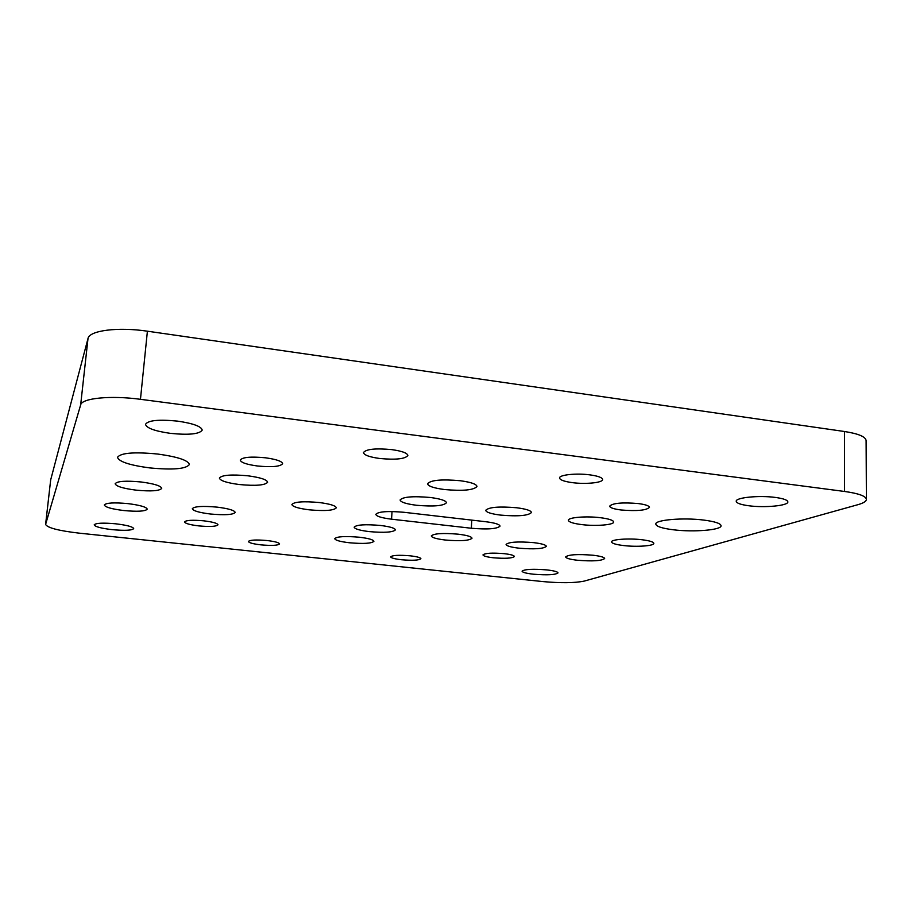 <?xml version="1.0" encoding="UTF-8"?>
<svg xmlns="http://www.w3.org/2000/svg" width="912" height="912" viewBox="0 0 912 912"><rect width="100%" height="100%" fill="white"/><g stroke="black" fill="none" stroke-linecap="round" stroke-linejoin="round"><path stroke-width="1.37" d="M638.218 503.549C645.434 504.507 649.173 505.784 649.458 507.357C646.323 510.401 636.85 511.279 621.015 509.979C613.765 509.033 609.968 507.756 609.649 506.149C612.659 503.105 622.178 502.238 638.218 503.549M589.836 474.856C598.044 476.007 602.319 477.557 602.638 479.495C602.992 482.699 585.812 484.443 572.519 482.665C564.254 481.536 559.934 479.974 559.558 477.991C559.09 474.856 576.304 473.009 589.836 474.856M391.841 449.627C402.044 451.087 407.379 453.047 407.858 455.487C405.202 458.975 395.808 459.967 379.677 458.485C369.44 457.049 364.036 455.077 363.478 452.58C366.043 449.103 375.493 448.123 391.841 449.627M265.529 457.801C276.336 459.317 282.036 461.267 282.617 463.672C280.44 466.591 272.061 467.366 257.503 465.998C246.685 464.516 240.939 462.555 240.255 460.093C242.364 457.174 250.789 456.41 265.529 457.801M203.809 520.832C212.713 521.926 217.444 523.249 218.002 524.799C216.44 526.532 210.056 526.897 198.839 525.905C189.924 524.822 185.159 523.488 184.532 521.915C186.048 520.182 192.478 519.829 203.809 520.832M266.999 540.531C274.911 541.477 279.095 542.594 279.562 543.905C278 545.479 271.822 545.798 261.037 544.874C253.114 543.94 248.896 542.811 248.383 541.477C249.899 539.915 256.112 539.596 266.999 540.531M410.172 555.818C416.978 556.616 420.557 557.585 420.899 558.714C419.098 560.31 412.623 560.663 401.474 559.74C394.657 558.953 391.054 557.984 390.667 556.844C392.422 555.237 398.932 554.895 410.172 555.818M504.222 553.664C510.72 554.428 514.117 555.385 514.414 556.514C512.305 558.315 505.248 558.737 493.255 557.768C486.734 556.993 483.314 556.046 482.972 554.906C485.024 553.094 492.104 552.683 504.222 553.664M359.339 537.225C368.562 538.342 373.418 539.71 373.897 541.318C371.686 543.484 363.535 543.962 349.433 542.765C340.199 541.671 335.297 540.303 334.738 538.661C336.881 536.495 345.078 536.017 359.339 537.225M533.68 542.64C541.774 543.632 545.992 544.874 546.345 546.345C543.541 548.83 534.398 549.434 518.905 548.169C510.766 547.189 506.491 545.957 506.08 544.441C508.782 541.967 517.982 541.375 533.68 542.64M115.778 523.807C126.962 525.175 132.935 526.771 133.699 528.595C132.058 530.431 124.91 530.784 112.244 529.655C101.084 528.333 95.053 526.726 94.187 524.856C95.783 523.021 102.976 522.679 115.778 523.807M546.869 569.909C553.994 570.73 557.711 571.733 558.03 572.896C555.499 574.868 547.268 575.301 533.349 574.195C526.19 573.374 522.428 572.383 522.074 571.186C524.514 569.225 532.779 568.792 546.869 569.909M217.204 507.14C228.524 508.577 234.521 510.344 235.193 512.419C233.153 514.778 224.911 515.314 210.467 514.015C199.147 512.612 193.093 510.845 192.307 508.714C194.29 506.354 202.589 505.829 217.204 507.14M247.904 475.802C260.365 477.489 266.942 479.632 267.626 482.22C265.21 485.287 255.782 486.062 239.343 484.534C226.871 482.893 220.225 480.749 219.393 478.093C221.73 475.027 231.226 474.263 247.904 475.802M141.007 481.969C154.003 483.691 160.911 485.811 161.732 488.33C159.691 490.941 151.141 491.545 136.082 490.143C123.097 488.467 116.12 486.335 115.151 483.759C117.124 481.148 125.742 480.544 141.007 481.969M177.692 421.139C193.184 423.43 201.358 426.417 202.225 430.088C199.568 434.112 188.932 435.206 170.327 433.348C154.846 431.125 146.57 428.127 145.498 424.342C148.052 420.329 158.779 419.258 177.692 421.139M641.945 539.733C649.572 540.691 653.539 541.899 653.836 543.358C654.246 545.923 636.69 547.154 623.603 545.558C615.919 544.624 611.906 543.404 611.553 541.922C611.017 539.414 628.607 538.103 641.945 539.733M775.314 497.428C783.385 498.533 787.569 500.015 787.854 501.885C788.458 505.67 764.906 507.95 748.98 505.784C740.806 504.689 736.554 503.196 736.223 501.292C735.403 497.599 758.989 495.17 775.314 497.428M460.252 480.727C470.945 482.186 476.52 484.101 476.987 486.472C473.795 490.143 462.965 491.169 444.509 489.539C433.77 488.114 428.116 486.187 427.546 483.759C430.612 480.088 441.511 479.085 460.252 480.727M600.37 517.697C608.897 518.803 613.331 520.239 613.685 521.983C614.072 524.913 595.867 526.361 581.879 524.617C573.295 523.522 568.792 522.086 568.393 520.307C567.868 517.435 586.108 515.896 600.37 517.697M703.859 520.091C714.928 521.55 720.662 523.42 721.061 525.722C721.7 530.066 693.462 532.334 673.341 529.781C662.146 528.367 656.287 526.475 655.796 524.104C654.839 519.897 683.145 517.412 703.859 520.091M157.844 454.051C177.715 456.832 188.225 460.321 189.365 464.516C186.105 468.996 172.813 470.113 149.5 467.879C129.652 465.211 118.982 461.7 117.5 457.345C120.601 452.865 134.053 451.771 157.844 454.051M127.954 503.618C140.015 505.157 146.444 506.992 147.242 509.147C145.418 511.336 137.587 511.803 123.781 510.538C111.72 509.044 105.233 507.197 104.31 504.997C106.088 502.808 113.966 502.352 127.954 503.618M593.108 555.237C600.495 556.126 604.348 557.221 604.656 558.532C601.749 560.891 592.64 561.461 577.33 560.242C569.897 559.364 565.999 558.258 565.645 556.924C568.438 554.576 577.592 554.006 593.108 555.237M319.2 502.523C330.041 503.926 335.741 505.693 336.311 507.802C333.906 510.538 324.854 511.21 309.168 509.819C298.315 508.44 292.547 506.673 291.874 504.507C294.2 501.782 303.308 501.11 319.2 502.523M458.2 534.181C466.99 535.264 471.595 536.609 472.006 538.228C469.406 540.691 460.492 541.283 445.25 540.018C436.426 538.946 431.775 537.59 431.296 535.948C433.793 533.486 442.765 532.893 458.2 534.181M380.372 525.449C389.937 526.634 394.953 528.116 395.432 529.872C393.038 532.312 384.34 532.893 369.36 531.616C359.784 530.442 354.711 528.96 354.152 527.159C356.467 524.719 365.21 524.149 380.372 525.449M516.808 507.767C526.167 508.999 531.046 510.572 531.457 512.51C528.31 515.713 518.005 516.58 500.54 515.098C491.123 513.901 486.187 512.305 485.708 510.332C488.718 507.129 499.081 506.274 516.808 507.767M430.316 497.485C440.599 498.853 445.991 500.597 446.458 502.74C443.574 505.909 433.565 506.753 416.431 505.259C406.102 503.926 400.653 502.17 400.094 499.981C402.853 496.812 412.931 495.98 430.316 497.485M391.556 519.19C381.615 517.936 376.36 516.329 375.79 514.345C378.32 511.575 387.68 510.891 403.879 512.282L485.811 521.732C494.885 522.884 499.628 524.343 500.038 526.11C497.188 528.914 487.624 529.621 471.344 528.253L391.556 519.19L392.046 511.529M45.6 524.411L50.673 479.917L88.008 338.489C89.251 330.509 117.979 326.77 147.402 331.193L844.455 431.501C858.431 433.679 865.648 436.711 866.104 440.599L866.4 499.388C866.297 501.349 863.47 503.116 857.896 504.689L584.284 581.081C574.834 583.042 561.04 583.213 542.914 581.582L79.002 533.132C58.482 530.716 47.356 527.809 45.6 524.411L80.655 404.905C81.772 398.145 110.694 395.249 140.459 399.308L844.569 491.465C858.671 493.449 865.944 496.082 866.4 499.388M471.766 520.114L471.344 528.253M844.455 431.501L844.569 491.465M50.673 479.917L45.634 524.275M88.008 338.489L80.655 404.905M147.402 331.193L140.459 399.308"/></g></svg>
